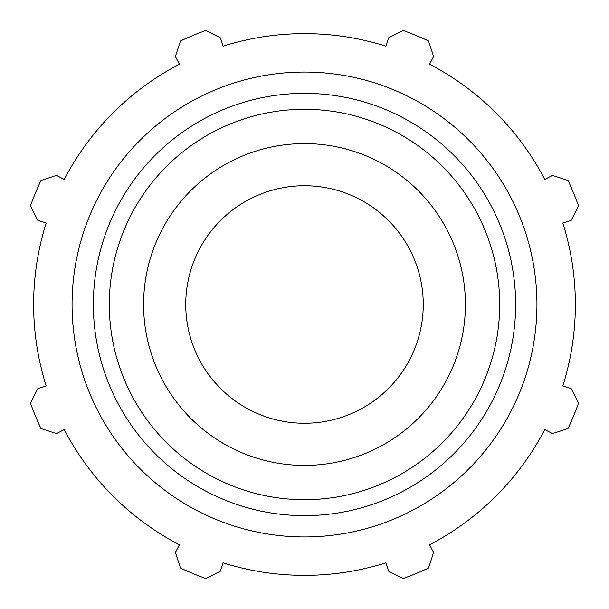 <?xml version="1.0" encoding="UTF-8"?>
<svg xmlns="http://www.w3.org/2000/svg" width="609" height="609" viewBox="0 0 609 609"><rect width="100%" height="100%" fill="white"/><g stroke="black" fill="none" stroke-linecap="round" stroke-linejoin="round"><path stroke-width="0.91" d="M562.83 223.046L571.166 220.42L578.55 205.88A291.254 291.254 0 0 0 568.014 180.454L552.515 175.392L544.766 179.427A270.868 270.868 0 0 0 429.573 64.234L433.608 56.485L428.546 40.986A291.254 291.254 0 0 0 403.12 30.45L388.58 37.834L385.954 46.17A270.868 270.868 0 0 0 223.046 46.17L220.42 37.834L205.88 30.45A291.254 291.254 0 0 0 180.454 40.986L175.392 56.485L179.427 64.234A270.868 270.868 0 0 0 64.234 179.427L56.485 175.392L40.986 180.454A291.254 291.254 0 0 0 30.45 205.88L37.834 220.42L46.17 223.046A270.868 270.868 0 0 0 46.17 385.954L37.834 388.58L30.45 403.12A291.254 291.254 0 0 0 40.986 428.546L56.485 433.608L64.234 429.573A270.868 270.868 0 0 0 179.427 544.766L175.392 552.515L180.454 568.014A291.254 291.254 0 0 0 205.88 578.55L220.42 571.166L223.046 562.83A270.868 270.868 0 0 0 385.954 562.83L388.58 571.166L403.12 578.55A291.254 291.254 0 0 0 428.546 568.014L433.608 552.515L429.573 544.766A270.868 270.868 0 0 0 544.766 429.573L552.515 433.608L568.014 428.546A291.254 291.254 0 0 0 578.55 403.12L571.166 388.58L562.83 385.954A270.868 270.868 0 0 0 562.83 223.046M304.5 536.94A232.44 232.44 0 0 0 505.797 188.28A232.44 232.44 0 0 0 103.203 188.28A232.44 232.44 0 0 0 304.5 536.94M304.5 465.413A160.913 160.913 0 0 0 465.413 304.5A160.913 160.913 0 0 0 304.5 143.587A160.913 160.913 0 0 0 143.587 304.5A160.913 160.913 0 0 0 304.5 465.413M304.5 423.255A118.755 118.755 0 0 0 423.255 304.5A118.755 118.755 0 0 0 304.5 185.745A118.755 118.755 0 0 0 185.745 304.5A118.755 118.755 0 0 0 304.5 423.255M304.5 499.7A195.2 195.2 0 0 1 109.3 304.5A195.2 195.2 0 0 1 304.5 109.3A195.2 195.2 0 0 1 499.7 304.5A195.2 195.2 0 0 1 304.5 499.7M515.633 304.5A211.133 211.133 0 0 0 304.5 93.367A211.133 211.133 0 0 0 93.367 304.5A211.133 211.133 0 0 0 304.5 515.633A211.133 211.133 0 0 0 515.633 304.5"/></g></svg>
